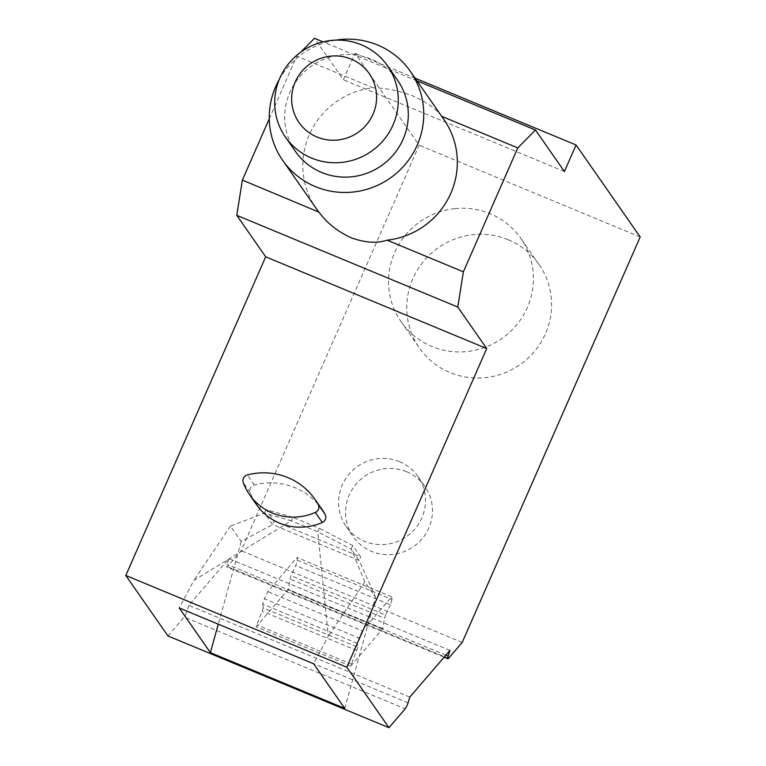 <?xml version="1.0" encoding="UTF-8"?>
<svg xmlns="http://www.w3.org/2000/svg" width="766" height="766" viewBox="0 0 766 766"><rect width="100%" height="100%" fill="white"/><g stroke="black" fill="none" stroke-linecap="round" stroke-linejoin="round"><path stroke-width="0.57" stroke-dasharray="3.83 2.87" d="M357.282 643.373L262.69 604.106L264.318 598.773L358.919 638.04L357.282 643.373L357.856 647.203L263.255 607.936L256.112 626.827L288.045 589.648L290.956 575.687L295.8 565.557L297.428 560.224L297.036 557.524L267.746 591.62L264.318 598.773M297.428 560.224L392.029 599.491L391.627 596.791L362.337 630.887L267.746 591.62M362.337 630.887L358.919 638.04M391.627 596.791L297.036 557.524M392.029 599.491L390.392 604.824L295.8 565.557M390.392 604.824L385.547 614.954L290.956 575.687M385.547 614.954L384.542 618.239L289.95 578.972M357.856 647.203L350.704 666.085L382.636 628.905L384.542 618.239M409.829 697.089L188.809 605.351L228.929 558.644L227.167 564.389A4.864 0.862 -67.5 0 0 226.889 567.032A4.864 0.862 -67.5 0 0 227.502 566.639L241.185 550.706L419.174 145.234L355.051 53.237L343.398 79.788L314.481 38.3M449.939 650.382L228.929 558.644M462.204 642.444L241.185 550.706M640.194 236.981L419.174 145.234M406.516 471.703A43.767 42.8 145.1 0 1 424.939 486.506A43.767 42.8 145.1 0 1 422.449 538.383A43.767 42.8 145.1 0 1 371.539 551.367A43.767 42.8 145.1 0 1 353.116 536.554A43.767 42.8 145.1 0 1 355.606 484.677A43.767 42.8 145.1 0 1 406.516 471.703M508.318 239.787A72.952 71.334 145.1 0 1 539.025 264.462A72.952 71.334 145.1 0 1 551.328 298.501A72.952 71.334 145.1 0 1 450.035 372.563A72.952 71.334 145.1 0 1 419.328 347.888A72.952 71.334 145.1 0 1 434.954 250.195A72.952 71.334 145.1 0 1 508.318 239.787M454.774 208.63A72.952 71.334 -34.9 0 0 401.135 321.797A72.952 71.334 -34.9 0 0 431.842 346.471A72.952 71.334 -34.9 0 0 467.203 351.537A72.952 71.334 -34.9 0 0 520.832 238.37A72.952 71.334 -34.9 0 0 490.125 213.695A72.952 71.334 -34.9 0 0 454.774 208.63M322.007 509.4A64.2 62.774 -34.9 0 0 294.987 487.683A64.2 62.774 -34.9 0 0 254.35 484.964A5.841 5.707 -34.9 0 0 250.252 492.567A54.472 53.256 -34.9 0 0 256.514 504.67M344.748 708.406L375.579 597.279L364.836 581.863L351.173 549.088L317.794 531.843L319.345 528.301L292.823 517.289L291.272 520.832L317.794 531.843L328.279 636.153L313.639 663.768M292.823 517.289L266.089 509.582L274.075 521.033L272.524 524.576L241.204 541.495L230.461 526.079L264.538 513.124L291.272 520.832L193.894 580.379L179.254 607.984M274.075 521.033L360.709 556.997L352.724 545.545L319.345 528.301M375.579 597.279L359.158 560.54L272.524 524.576L264.538 513.124L266.089 509.582M352.724 545.545L351.173 549.088L359.158 560.54L360.709 556.997M241.204 541.495L218.262 624.175M167.965 635.962L184.204 617.051L405.214 708.799M188.809 605.351L187.048 611.096A4.864 0.862 -67.5 0 1 184.204 617.051M356.851 650.487L262.25 611.22M263.255 607.936L262.69 604.106M269.259 118.826L296.768 56.167L373.032 87.822A77.816 76.083 145.1 0 0 332.913 104.281A77.816 76.083 145.1 0 0 316.234 208.486M300.741 52.155L296.768 56.167M415.105 78.161L355.051 53.237M230.461 526.079L193.894 580.379M564.418 171.536L343.398 79.788M416.972 80.842L323.06 41.862M441.704 116.327L441.302 115.982C435.816 108.657 426.442 102.031 413.18 96.076C399.105 90.694 385.729 87.946 373.032 87.822M364.836 581.863L328.279 636.153M441.513 116.25A77.816 76.083 145.1 0 1 443.916 119.496M279.188 79.607A77.816 76.083 145.1 0 1 335.814 40.138M295.427 151.419A62.257 60.868 145.1 0 1 341.196 54.846A62.257 60.868 145.1 0 1 395.447 77.366A62.257 60.868 145.1 0 1 397.573 80.219M399.517 461.659A43.767 42.8 145.1 0 1 417.939 476.462A43.767 42.8 145.1 0 1 415.459 528.348A43.767 42.8 145.1 0 1 364.549 541.323A43.767 42.8 145.1 0 1 346.127 526.52A43.767 42.8 145.1 0 1 348.607 474.642A43.767 42.8 145.1 0 1 399.517 461.659M382.378 628.484L287.786 589.217M382.636 628.905L288.045 589.648M350.704 666.085L256.112 626.827M445.841 655.16L227.167 564.389M448.512 658.387L227.502 566.639M254.35 484.964L247.351 474.93M250.252 492.567L243.253 482.532M408.067 702.834L187.048 611.096M351.661 664.246L257.06 624.979M382.397 629.068L287.805 589.801M444.098 657.19L226.889 567.032M401.135 321.797L419.328 347.888M539.025 264.462L520.832 238.37M417.939 476.462L424.939 486.506M346.127 526.52L353.116 536.554"/><path stroke-width="1.15" d="M448.177 656.136A4.864 0.862 -67.5 0 0 447.909 658.77A4.864 0.862 -67.5 0 0 448.512 658.387L462.204 642.444L640.194 236.981L576.07 144.975L564.418 171.536L535.491 130.038L517.778 147.905L463.382 271.825L387.117 240.17C376.901 243.598 364.865 242.774 351.01 237.699C337.528 231.456 326.843 222.925 318.934 212.125L242.372 180.087L236.771 215.332L265.687 256.821L125.806 575.477L346.826 667.215L388.984 727.7L405.214 708.799A4.864 0.862 -67.5 0 0 408.067 702.834L409.829 697.089L449.939 650.382L448.177 656.136L445.841 655.16M463.382 271.825L457.781 307.07L236.771 215.332M457.781 307.07L486.707 348.559L265.687 256.821M346.826 667.215L486.707 348.559M249.525 494.635L256.514 504.67A54.472 53.256 -34.9 0 0 279.446 523.092A54.472 53.256 -34.9 0 0 322.314 522.479A5.841 5.707 -34.9 0 0 325.119 514.34A64.2 62.774 -34.9 0 0 322.007 509.4L315.017 499.365A64.2 62.774 -34.9 0 0 287.997 477.649A64.2 62.774 -34.9 0 0 247.351 474.93A5.841 5.707 -34.9 0 0 243.253 482.532A54.472 53.256 -34.9 0 0 249.525 494.635A54.472 53.256 -34.9 0 0 272.447 513.057A54.472 53.256 -34.9 0 0 315.314 512.435A5.841 5.707 -34.9 0 0 318.12 504.306A64.2 62.774 -34.9 0 0 315.017 499.365M125.806 575.477L167.965 635.962L388.984 727.7M210.372 652.632L179.254 607.984L313.639 663.768L344.748 708.406L210.372 652.632L218.262 624.175M242.372 180.087L269.259 118.826M323.06 41.862L314.481 38.3L300.741 52.155M576.07 144.975L415.105 78.161M318.637 211.742A77.816 76.083 145.1 0 1 316.234 208.486L282.654 160.314A77.816 76.083 145.1 0 1 279.188 79.607M535.491 130.038L416.972 80.842M517.778 147.905L441.704 116.327M335.814 40.138A77.816 76.083 145.1 0 1 407.684 67.753A77.816 76.083 145.1 0 1 410.337 71.324L443.916 119.496A77.816 76.083 145.1 0 1 457.043 155.804A77.816 76.083 145.1 0 1 387.117 240.17M410.337 71.324A77.816 76.083 145.1 0 1 391.847 176.908A77.816 76.083 145.1 0 1 285.306 163.886A77.816 76.083 145.1 0 1 282.654 160.314M387.539 65.838L397.573 80.219A62.257 60.868 145.1 0 1 351.805 176.793A62.257 60.868 145.1 0 1 297.553 154.272A62.257 60.868 145.1 0 1 295.427 151.419L285.402 137.028A62.257 60.868 145.1 0 1 331.171 40.464A62.257 60.868 145.1 0 1 387.539 65.838A62.257 60.868 145.1 0 1 341.77 162.411A62.257 60.868 145.1 0 1 285.402 137.028M330.491 56.167A42.8 41.852 145.1 0 1 376.47 93.586A42.8 41.852 145.1 0 1 337.787 140.006A42.8 41.852 145.1 0 1 291.808 102.587A42.8 41.852 145.1 0 1 330.491 56.167M325.119 514.34L318.12 504.306M322.314 522.479L315.314 512.435M447.909 658.77L444.098 657.19"/></g></svg>
